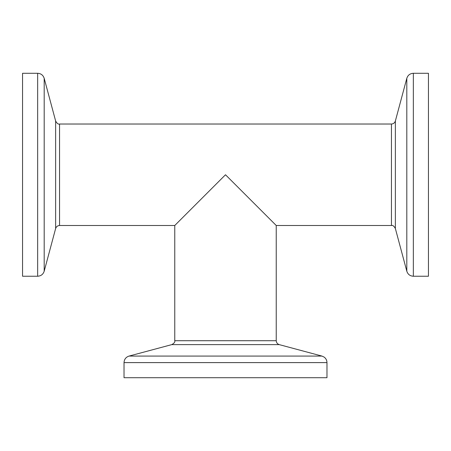 <?xml version="1.0" encoding="UTF-8"?>
<svg xmlns="http://www.w3.org/2000/svg" width="451" height="451" viewBox="0 0 451 451"><rect width="100%" height="100%" fill="white"/><g stroke="black" fill="none" stroke-linecap="round" stroke-linejoin="round"><path stroke-width="0.68" d="M55.636 228.51L44.187 271.226L44.187 78.299L55.636 121.015L55.636 228.51C56.279 226.627 57.587 225.624 59.555 225.5L174.762 225.5L225.5 174.762L276.238 225.5L391.445 225.5C392.742 225.094 394.05 226.098 395.364 228.51L395.364 121.015L406.813 78.299L406.813 271.226L395.364 228.51M428.45 276.238L413.347 276.238L413.347 73.287L428.45 73.287L428.45 276.238M124.025 377.712L124.025 362.61L326.975 362.61L326.975 377.712L124.025 377.712M129.037 356.076L171.752 344.626L279.248 344.626L321.963 356.076L129.037 356.076C125.897 357.124 124.222 359.3 124.025 362.61M22.55 73.287L37.653 73.287L37.653 276.238L22.55 276.238L22.55 73.287M59.555 225.5L59.555 124.025L391.445 124.025L391.445 225.5M279.248 344.626C277.365 343.983 276.362 342.675 276.238 340.708L174.762 340.708C175.168 342.005 174.165 343.312 171.752 344.626M276.238 340.708L276.238 225.5M413.347 276.238C410.038 276.04 407.862 274.366 406.813 271.226M395.364 121.015C394.721 122.897 393.413 123.901 391.445 124.025M37.653 73.287C40.962 73.485 43.138 75.159 44.187 78.299M59.555 124.025C58.258 124.431 56.95 123.427 55.636 121.015M44.187 271.226C43.138 274.366 40.962 276.035 37.653 276.238M321.963 356.076L324.151 357.107C325.977 358.489 326.919 360.321 326.975 362.61M406.813 78.299C407.862 75.159 410.038 73.49 413.347 73.287M174.762 340.708L174.762 225.5"/></g></svg>
